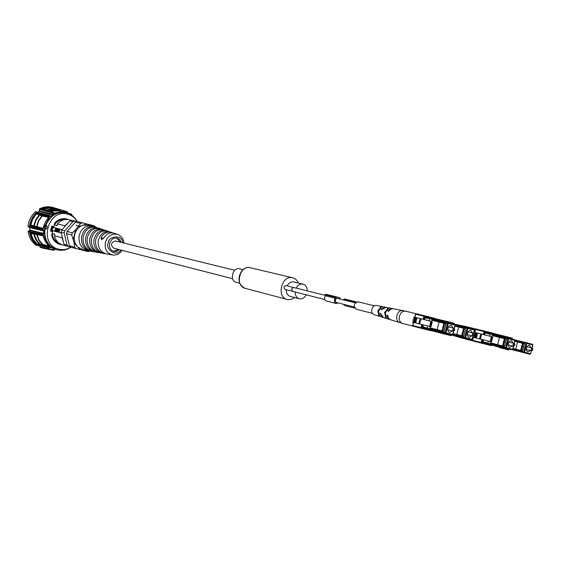 <?xml version="1.0" encoding="UTF-8"?>
<svg xmlns="http://www.w3.org/2000/svg" width="561" height="561" viewBox="0 0 561 561"><rect width="100%" height="100%" fill="white"/><g stroke="black" fill="none" stroke-linecap="round" stroke-linejoin="round"><path stroke-width="0.84" d="M52.222 212.787L51.794 212.857M52.348 213.019L52.79 212.956M37.875 212.233L39.305 211.28L39.312 209.302L52.636 213.103L52.727 214.975L50.763 216.343L50.111 216.153M53.681 207.668L52.432 207.346C48.05 206.252 43.751 206.757 39.529 208.874L39.312 209.302M43.47 248.341L40.168 247.401L40.02 246.055M35.939 245.115L37.356 245.459C33.05 242.198 30.455 237.696 29.579 231.959L28.148 231.602C29.032 237.338 31.626 241.847 35.939 245.115L49.817 247.913L36.605 244.869C33.015 241.861 30.729 237.899 29.761 232.99L42.391 235.213L42.145 235.571L41.787 234.814L29.579 231.959L29.789 231.525L28.359 231.167L28.148 231.602M28.359 231.167L29.908 230.038L29.866 227.668L28.281 226.749L29.712 227.1L29.481 226.7C30.154 220.845 32.594 215.985 36.788 212.114L35.371 211.742C31.164 215.62 28.723 220.487 28.05 226.349L28.281 226.749M35.813 211.714L35.371 211.742M39.305 211.28L53.064 215.368L53.456 214.456L39.501 210.866M28.05 226.349L42.243 229.751L41.956 230.094L41.752 229.232L29.635 225.655C30.42 220.62 32.566 216.343 36.065 212.822L48.898 216.09L48.407 216.273L48.807 215.452L37.117 212.03L49.144 215.368L50.329 216.35L49.326 215.48M29.866 227.668L43.506 230.88L43.548 233.369L29.908 230.038M52.503 247.752L50.406 247.303M44.172 248.495L40.168 247.401M39.529 208.874L40.96 209.239C45.168 207.121 49.466 206.616 53.842 207.71L54.375 207.858M37.236 212.086L35.701 211.665M29.789 231.525L42.026 234.365L42.327 234.786L41.787 234.814L43.295 233.797L43.597 234.218L44.088 233.362L43.295 233.797L29.698 230.445M29.642 227.296L44.053 230.929L43.527 230.136L43.246 230.487L29.712 227.1M37.622 245.522L49.438 248.025L50.806 246.882L49.817 247.864M53.421 248.306L50.104 247.611M41.353 247.352L53.414 250.199L53.183 249.764L39.936 247.015M45.806 248.754L53.786 250.332L54.087 249.996L53.835 250.346L53.414 250.199L54.761 248.972M66.892 211.616L54.536 207.907C50.301 206.658 46.079 206.96 41.872 208.804L53.498 212.423L53.547 212.85L53.232 212.444L52.86 212.633L53.176 213.04L52.636 213.103L52.86 212.633L40.96 209.239L40.736 209.667M67.201 213.054L67.313 211.77L67.565 212.219L66.478 211.827L66.913 211.623L66.542 212.871M61.647 212.43L54.789 213.783L53.891 213.475L53.73 212.661M50.238 216.7L49.207 215.803L48.898 216.09L49.109 217.745L42.98 229.267L42.804 228.818L36.535 226.896L36.893 226.553L43.169 228.46L42.117 228.86L42.292 229.309L41.752 229.232L42.117 228.86L30.231 225.368L29.635 225.655M43.597 234.218L42.327 234.786L43.821 235.767C44.691 239.856 46.591 243.186 49.536 245.767L49.705 246.77L42.699 244.813L42.615 244.323L49.123 246.048L48.877 247.212L49.375 247.436L48.982 247.724L48.877 247.212L36.76 244.435L36.605 244.869M49.705 246.77L49.691 247.674L50.848 246.517M36.065 212.822L36.234 213.39L48.407 216.273L48.758 216.897L48.688 217.409L42.159 216.027L38.779 220.873L36.893 226.553M30.469 225.368L30.834 225.031L33.688 225.901L33.33 226.244L30.231 225.368M30.575 225.347C31.374 220.817 33.323 216.925 36.416 213.678L36.234 213.39M29.761 232.99L42.054 235.543M36.893 244.238L36.816 243.755L39.789 244.547L39.866 245.038L36.76 244.435M53.491 248.348L53.183 249.764L53.716 249.862L53.926 248.579M50.686 246.644L51.107 246.77M67.488 249.238L67.853 248.881M67.481 249.035L67.032 249.217M71.724 214.372L71.787 214.8M71.619 215.129L71.696 214.337L70.889 214.12L71.373 214.085L67.453 212.9M67.425 213.089L70.889 214.12L70.553 214.47M67.383 213.103L67.53 212.219M67.313 211.77L66.934 211.63L67.565 212.219L67.418 213.117M66.934 211.63L54.978 208.047L66.478 211.827L65.791 212.71M41.872 208.804L53.498 212.423L54.08 213.271M43.176 209.127C47.026 207.647 50.855 207.479 54.662 208.615L54.782 208.32M55.181 249.147L55.784 249.456M54.417 249.336L54.256 250.101M54.585 249.435L53.835 250.346L42.559 248.081M49.536 245.767L49.123 246.048C46.114 243.411 44.165 240.003 43.288 235.83L39.298 235.031M43.821 235.767L42.945 235.522M43.071 235.164L43.001 235.529M43.709 228.558L43.169 228.46L43.527 226.735L45.146 222.38L47.671 218.538L48.688 217.409L49.109 217.745M49.249 216.707L42.047 215.207L41.977 215.712L39.579 215.207L39.642 214.702L42.047 215.207M54.789 213.783L54.249 213.383M66.647 212.71L59.655 210.782L59.824 210.452L56.149 210.045L52.594 210.144L49.08 211.013M36.374 213.587L39.361 214.204L39.291 214.716L36.311 214.085L35.168 215.41L32.419 219.926L30.834 225.031M39.642 214.702L39.361 214.204M36.416 213.678L36.311 214.085M36.184 226.917L33.877 226.209L34.235 225.866L36.535 226.896M33.33 226.244L33.877 226.209M30.897 233.453L33.155 239.224L36.816 243.755M42.531 245.15L40.133 244.512L40.048 244.021L42.447 244.659L42.531 245.15L42.699 244.813M39.866 245.038L40.133 244.512M57.075 210.045L59.824 210.452M54.719 208.531L57.271 209.505L51.437 208.853L46.114 210.066M57.425 209.821L57.692 209.302M56.626 209.33L49.473 208.082L43.499 209.232M37.033 234.61L39.102 239.989L42.615 244.323M64.922 212.472L58.863 210.887L49.656 211.195M54.087 213.25L59.761 212.037L65.069 212.507M45.048 236.735C43.47 229.926 44.985 223.895 49.592 218.643M42.159 216.027L42.222 215.522M33.688 225.901L35.687 219.856L39.291 214.716M36.661 234.54L34.382 234.154L35.084 236.588L36.914 240.318L40.048 244.021M33.716 233.986L30.981 233.621M39.789 244.547C36.767 241.84 34.782 238.39 33.835 234.189M59.305 210.999L59.655 210.782M36.682 234.61L38.807 240.178L42.447 244.659M41.977 215.712L38.485 220.704L36.549 226.574M39.579 215.207L36.156 220.115L34.235 225.866M58.793 210.487L52.524 209.393L46.984 210.34M56.843 249.715L56.766 249.687C48.001 246.377 44.003 239.54 44.775 229.169L46.009 225.943L45.778 225.178C49.999 215.676 56.752 211.539 66.037 212.759L66.121 212.78M45.778 225.178L45.925 225.213C50.146 215.712 56.899 211.574 66.191 212.794L66.794 212.935C71.401 214.239 74.886 217.121 77.229 221.567L75.314 222.205L67.068 231.497L66.528 233.664L69.396 245.746L70.805 247.233C66.619 250.031 62.194 250.921 57.51 249.89L56.913 249.729C48.148 246.419 44.151 239.575 44.922 229.211L44.775 229.169M46.009 225.943L47.229 226.251L46.563 228.916L45.336 228.608M46.563 228.916L44.922 229.211M93.862 226.581L92.874 226.167C86.114 224.772 81.534 227.941 79.122 235.676C78.323 243.79 81.527 248.86 88.75 250.9L89.802 251.012L88.091 251.601L70.805 247.233C67.018 249.484 63.077 250.164 58.968 249.238C38.246 245.199 47.601 207.97 67.769 214.197C71.829 215.326 74.978 217.787 77.229 221.567L94.55 225.88L95.672 227.1M45.925 225.213L47.229 226.251M68.351 219.589L66.289 218.888C61.85 218.047 57.986 219.449 54.705 223.082L53.793 226.7L51.745 226.181L50.504 231.104L52.559 231.616L51.654 235.234C52.832 239.989 55.574 243.046 59.88 244.407L62.033 244.764M50.539 230.971L52.559 231.616M52.411 231.574L50.511 231.097L52.411 231.574M53.793 226.7L51.71 226.314M65.427 218.902L64.845 218.657M58.498 243.923L59.122 243.986M51.521 227.065L52.201 227.282L51.43 230.354L50.728 230.22M53.134 227.5L51.528 227.03M50.721 230.255L52.348 230.599M61.282 244.484L59.922 244.203C55.651 242.857 52.944 239.82 51.801 235.087L51.696 235.059M54.655 223.264L54.768 223.285C58.007 219.653 61.829 218.257 66.233 219.085L67.558 219.484M62.187 236.861L61.969 237.745L54.445 235.774L54.852 234.168L52.208 233.481L51.801 235.087M71.654 220.333L68.926 219.702C64.508 218.874 60.672 220.277 57.425 223.93L64.985 225.746L64.76 226.63M57.425 223.93L57.019 225.536L54.361 224.891L54.768 223.285M53.127 227.514L52.201 227.282M51.43 230.354L52.355 230.585M59.003 243.179C55.062 241.398 52.797 238.166 52.208 233.481M64.936 219.554C60.623 219.26 57.103 221.041 54.361 224.891M64.985 225.746L67.839 223.166M63.267 241.37L61.969 237.745M54.445 235.774C55.588 240.529 58.302 243.579 62.587 244.933L65.286 245.669M62.11 229.61L53.155 227.387L52.32 230.711L61.261 232.983M76.037 225.101L79.571 227.002M59.354 229.358L59.585 230.774L58.716 231.903L58.47 230.487L59.354 229.358M56.878 231.37L56.794 229.666L56.205 231.202L56.808 228.79L57.068 230.543L57.664 229L57.054 231.413M55.209 230.312L55.546 228.411L55.406 230.333L54.915 230.936L54.712 230.34L55.399 230.361M55.742 230.62L56.121 230.718L56.016 231.153L55.441 231.006L56.044 228.6L56.619 228.741L55.742 230.62M57.846 231.616L57.776 230.396L57.299 231.476L57.909 229.063L57.888 229.961L58.646 229.253L58 230.22L58.078 231.672M63.961 244.273L65.364 245.746L68.463 246.595L67.054 245.108L64.185 233.074L61.1 232.289L63.961 244.273L67.054 245.108M61.633 230.143L64.732 230.915L72.944 221.658L74.886 221.013L71.752 220.298L69.823 220.936L61.633 230.143L61.1 232.289M59.087 229.814L59.494 229.442M58.47 230.487L59.242 229.793L59.592 230.774M58.877 231.896L58.695 231.37M57.159 230.992L57.138 230.557M56.906 229.694L57.005 229.295M55.083 230.908L55.013 230.501M55.904 229.975L56.289 230.073M56.009 229.54L56.395 229.638M56.044 228.6L56.619 228.748M55.441 231.006L55.855 230.648M56.016 230.003L56.121 229.568M56.24 229.105L56.345 228.678M57.888 230.424L58 229.989M74.886 221.013L77.145 221.595M72.944 221.658L69.823 220.936M70.721 247.149L68.463 246.595M59.242 229.793L59.669 229.961M59.284 231.518L58.632 231.223L58.667 230.543M64.185 233.074L64.732 230.915M59.396 230.725L58.821 231.469M67.068 231.497L72.285 232.801L75.637 229.772L80.581 223.425L75.314 222.205M69.396 245.746L74.62 247.163L74.206 243.215L71.738 234.982L66.528 233.664M91.415 225.052L92.249 225.957M78.351 226.707L86.829 223.867M82.537 222.773L80.581 223.425M92.874 226.167L89.816 225.143L83.028 225.143C78.821 226.721 76.044 229.863 74.697 234.568C73.659 239.344 74.627 243.425 77.586 246.805L74.206 243.215M73.26 239.231L75.637 229.772M72.285 232.801L71.738 234.982M80.335 249.729L77.586 246.805L83.575 250.01L88.75 250.9M74.62 247.163L76.037 248.663M86.099 250.444L84.935 250.851M97.586 252.345L94.97 251.868C89.066 249.35 86.513 244.638 87.313 237.731C89.578 230.361 93.897 227.331 100.293 228.643L101.31 229.077M93.673 251.679L92.6 251.559C85.56 249.575 82.425 244.617 83.196 236.7C85.531 229.147 89.984 226.041 96.562 227.394L97.565 227.822M96.562 227.394L95.111 226.91C88.463 225.543 83.961 228.671 81.597 236.3C80.812 244.294 83.975 249.294 91.085 251.3L92.6 251.559M100.293 228.643L98.827 228.152C92.362 226.826 87.986 229.884 85.693 237.324C84.942 245.129 88.028 250.01 94.97 251.966L96.331 252.198M104.066 229.905L102.579 229.407C96.303 228.124 92.06 231.111 89.844 238.369C89.059 245.171 91.576 249.806 97.383 252.282L100.447 252.906C93.757 251.019 90.77 246.307 91.478 238.783C93.666 231.595 97.859 228.636 104.066 229.905L105.096 230.347M104.556 236.833L103.203 238.769L101.176 237.387C103.904 232.955 107.431 231.314 111.744 232.471L112.81 232.934M105.566 253.705L104.437 253.593C97.93 251.756 95.012 247.17 95.693 239.842C97.803 232.836 101.871 229.954 107.88 231.181L108.932 231.63M101.555 253.018L100.447 252.906M107.88 231.174L106.38 230.676C100.293 229.435 96.176 232.352 94.038 239.421C92.831 246.812 97.607 252.738 102.866 253.32L104.437 253.593M111.744 232.471L110.229 231.959C104.332 230.76 100.349 233.6 98.28 240.487C97.621 247.696 100.489 252.205 106.892 254.014L112.354 254.946M117.515 234.393L114.121 233.264C110.11 232.156 106.758 233.6 104.051 237.598L101.401 239.722L101.176 237.387M119.458 249.645L116.66 251.384L113.75 251.44C110.377 250.115 109.009 247.415 109.64 243.341C111.008 239.456 113.49 237.724 117.088 238.145L119.626 239.568L121.274 242.422M120.37 242.205L116.632 238.06M113.308 251.3L118.553 249.414M234.75 270.283L115.468 240.999C110.854 242.38 110.251 244.764 113.673 248.158L113.694 248.165M243.165 269.638L239.708 268.803C232.696 266.741 229.147 280.865 236.3 282.365L236.356 282.379M295.142 292C295.205 295.577 296.594 297.835 299.322 298.775L299.378 298.789C302.225 299.258 304.518 297.933 306.271 294.827M307.26 290.886C307.183 287.288 305.766 285.03 302.996 284.125C300.156 283.663 297.863 284.988 296.117 288.116M472.65 334.524C473.456 338.816 475.384 331.123 472.65 334.524M474.122 335.338L472.888 336.116L472.229 334.419L473.61 333.227L474.333 334.503M461.654 335.744L463.54 328.248L464.375 328.458L465.588 328.767L463.702 336.256L453.078 333.564M456.787 334.503L458.667 327.042L454.95 326.116M463.54 328.248L458.667 327.042M472.614 332.982L470.889 330.408C469.354 330.247 468.253 331.193 467.579 333.248C467.201 335.38 467.727 336.733 469.15 337.322L471.892 335.864M429.565 326.474L430.876 321.257L432.3 321.614L430.995 326.832L430.539 326.719L419.656 323.97L420.953 318.781L416.115 317.575L414.817 322.743L413.723 322.456L415.014 317.316L413.99 317.077L412.707 322.182L413.99 317.077M419.649 323.97L418.815 323.76L420.119 318.571M418.815 323.76L415.659 322.961L416.956 317.785M415.659 322.961L414.817 322.743M416.115 317.582L415.014 317.316M413.723 322.449L412.721 322.182M453.078 329.609C453.919 333.956 455.876 326.165 453.078 329.609M454.662 330.296L453.337 331.228L452.657 329.503L454.066 328.297L454.803 329.749M430.876 321.257L420.953 318.781M432.082 320.331L432.377 319.181L429.74 318.515L429.158 320.829M427.847 326.039L427.265 328.353L429.396 328.893L429.684 327.736L437.152 329.623L439.053 322.063L431.577 320.205L431.865 319.048M430.196 327.862L429.901 329.012L429.396 328.893M441.991 330.857L443.898 323.262L445.981 323.788L444.074 331.383L437.152 329.623M443.898 323.262L439.053 322.063M453.148 328.073L451.374 325.457C449.803 325.289 448.674 326.25 447.987 328.325C447.608 330.485 448.148 331.86 449.613 332.456L452.418 330.997M388.836 308.333L385.365 312.596L386.389 318.213L385.673 317.764L384.643 312.414L388.079 308.192L388.836 308.333M378.57 310.892L379.58 316.032L378.724 315.555L377.855 310.71L380.905 306.853L381.887 306.839L378.57 310.892M376.368 305.465L376.305 305.45C374.208 305.331 372.735 306.579 371.873 309.209C371.389 311.93 372.097 313.732 374.005 314.616L374.068 314.637M385.638 307.274L381.347 309.125L381.389 309.714L386.052 307.33M388.871 310.99L388.205 311.411L388.149 310.808L388.871 310.99L390.863 309.111L393.261 308.718M392.833 308.662L390.449 308.802L388.149 310.808M390.491 319.749L388.563 318.269L387.693 315.675L386.971 315.492L387.644 317.743L390.084 319.602M386.971 315.492L387.307 314.987L387.693 315.675M380.183 313.767L380.491 313.262L380.891 313.943L380.183 313.767L383.093 317.421M383.486 317.568L380.891 313.943M358.065 301.804L358.051 301.797C353.816 303.361 353.192 305.829 356.186 309.209L372.413 313.354M490.132 341.579L491.387 336.572L492.768 336.916L491.513 341.922L480.349 339.103L481.597 334.118L474.059 332.266M480.349 339.103L479.571 338.914L480.826 333.928M479.571 338.914L476.324 338.087L477.572 333.115M476.324 338.087L472.832 337.175M513.357 344.749C514.086 348.907 515.966 341.425 513.357 344.749M514.64 345.688L513.553 346.291L512.943 344.643L514.262 343.479L514.935 344.524M491.387 336.572L481.597 334.125M492.481 335.66L492.761 334.552L490.202 333.914L489.648 336.13M488.386 341.137L487.832 343.353L489.942 343.893L490.223 342.778L497.642 344.657L499.465 337.399L492.039 335.548L492.32 334.44M490.665 342.89L490.384 343.998L489.942 343.893M502.565 345.913L504.395 338.62L505.216 338.823L506.359 339.117L504.528 346.403L497.642 344.657M504.395 338.62L499.465 337.399M513.105 343.192L511.492 340.702L510.952 340.66L509.367 341.516L508.336 343.486L508.315 345.709L509.311 347.217L509.802 347.427L512.403 345.997M531.393 349.279C532.101 353.381 533.953 345.997 531.393 349.279M532.613 350.253L531.583 350.8L530.987 349.18L532.277 348.023L532.929 348.991M520.699 350.422L522.508 343.22L524.437 343.704L522.628 350.906L512.978 348.458M515.755 349.159L517.551 341.993L514.774 341.298M522.508 343.22L517.551 341.993M531.057 347.722L529.486 345.267L528.967 345.232L527.41 346.081L526.4 348.023L526.372 350.218L527.34 351.698L527.817 351.908L530.362 350.492M354.517 301.467L356.487 301.958M353.36 306.769L354.748 308.136L344.791 305.605L343.353 304.23M353.732 301.916L354.51 301.446L344.489 298.964L343.718 299.427L353.732 301.916L353.9 302.491M343.718 299.427L343.886 299.995M354.51 301.446L354.882 302.737M338.641 298.69L339.643 297.681L335.829 296.734M339.65 298.943L340.12 298.473L339.643 297.681M325.1 294.721L335.022 297.183L335.822 296.713L325.892 294.259L325.1 294.721L325.422 295.787L335.345 298.263C333.942 300.654 334.209 302.4 336.144 303.501L338.178 302.919M325.422 295.787C324.027 298.15 324.293 299.883 326.221 300.976L336.144 303.501M335.022 297.183L335.345 298.263M335.822 296.713L336.369 298.571C334.924 300.114 334.938 301.418 336.404 302.47L354.272 307M51.149 216.707L53.064 215.368M44.088 233.362L44.053 230.929M71.457 215.024L71.31 214.449L71.023 214.744M53.891 213.475L53.547 212.85L53.176 213.04L53.456 214.456M42.98 229.267L42.243 229.751L43.527 230.136M36.928 244.14C33.765 241.363 31.697 237.787 30.729 233.418M42.264 235.571L30.259 233.334M95.223 251.307L94.97 251.868M122.193 250.346C119.752 253.86 116.541 255.402 112.558 254.982L112.558 254.982C106.786 253.306 104.395 249.07 105.398 242.275C107.726 235.816 111.828 233.215 117.712 234.463L117.712 234.463C121.421 235.971 123.518 238.853 124.009 243.095M120.931 250.024C115.832 258.074 104.718 248.046 108.336 243.011L108.364 242.892C107.642 236.833 122.025 233.32 122.754 242.787M250.388 267.744C241.293 264.666 232.892 283.032 245.213 288.347C234.456 286.061 239.828 264.673 250.388 267.744L292.59 277.772C281.748 274.602 276.096 297.12 287.148 299.455L287.281 299.49M302.996 284.125L293.985 281.938C291.159 281.482 288.873 282.793 287.141 285.886M286.18 289.721C286.243 293.27 287.632 295.507 290.346 296.432L290.402 296.453M294.679 297.561L291.103 299.441L287.821 299.602L245.346 288.382M325.296 295.374L293.557 287.477L291.538 289.034L292.583 291.355L324.714 299.504M445.006 322L444.985 321.579L444.263 321.825M449.936 323.234L449.929 322.841L444.172 321.369L444.074 321.776M441.633 332.301L442.152 332.862L440.525 332.456L440.623 332.049M441.444 332.252L440.792 333.122L450.266 335.492L448.183 334.952L447.916 334.286L442.152 332.862L442.37 332.491M452.867 334.405L464.76 337.449L467.082 328.213L467.643 327.743L455.055 324.651L474.164 329.405L474.445 330.085L467.923 328.423L465.602 337.659L472.131 339.279L472.923 336.13M465.027 338.129L452.475 334.91L465.027 338.129L464.76 337.449L465.602 337.659L465.034 338.129L471.563 339.749L465.034 338.129M432.419 330.366L440.525 332.456L440.785 333.115L432.25 330.724M449.992 334.405L450.266 335.492L451.002 335.667L450.273 335.492L451.037 334.665M450.546 323.388L451.282 322.582L435.231 319.174M452.629 323.914L453.379 323.094L451.282 322.582L454.108 323.283L454.396 324.37M435.224 318.704L443.898 320.703L435.252 318.781M443.26 321.572L443.358 321.165L444.172 321.369L443.912 320.71L449.663 322.175L449.929 322.841L453.653 323.76L453.674 324.181M464.375 328.458L462.488 335.955M473.652 333.241L474.445 330.085M473.8 333.304L474.599 330.127L474.164 329.405L467.643 327.743L467.923 328.423L455.16 325.282M454.529 324.405L454.108 323.283L453.379 323.094L454.382 323.942M472.131 339.279L471.563 339.749L472.131 339.279M472.138 339.279L473.091 336.144M440.785 333.115L432.194 330.78M447.299 333.739L446.556 334.538L440.792 333.122M447.909 333.893L447.916 334.286L451.549 335.212L451.766 334.847M451.549 335.212L451.9 334.882M429.656 318.837L425.245 317.75L425.806 317.288L425.547 316.614L424.425 317.547L424.453 315.731L431.984 317.652M430.729 318.501L430.61 317.912L415.645 314.181L414.86 317.281M423.443 324.924L422.945 326.902L422.124 326.691L422.671 328.045L421.016 327.631L421.802 324.51M422.622 324.721L421.29 328.304L413.071 326.186L412.798 325.513L421.016 327.631L421.29 328.304L413.064 326.186L412.637 325.471L413.422 322.365M429.978 328.704L445.125 332.582L447.475 323.227L448.043 322.75L425.806 317.288L448.043 322.75L448.323 323.438L445.974 332.799L452.678 334.461L453.484 331.249M448.05 322.75L454.74 324.454L455.013 325.142L432.293 319.49M452.678 334.454L452.11 334.931L445.406 333.276L423.218 327.575L422.945 326.902L427.349 328.031M428.134 328.837L427.209 329.763L421.297 328.304M430.525 329.454L430.918 330.717L428.842 330.177L430.925 330.717L431.844 329.791M421.29 328.304L428.835 330.177L428.576 329.503L422.671 328.045L423.218 327.575L445.399 333.269L445.125 332.582L445.974 332.799L445.399 333.269L452.103 334.931L452.846 334.496L453.66 331.242M431.051 318.578L431.991 317.652L434.067 318.157L434.817 318.353L435.189 319.595M433.134 319.09L433.513 318.627L430.61 317.912L430.35 317.238L416.199 313.718L424.446 315.731L423.885 316.201L423.106 319.321M413.576 322.407L412.798 325.513M430.539 326.719L431.851 321.502M431.325 321.369L430.014 326.586M444.74 323.473L442.832 331.074M454.214 328.353L455.013 325.142M435.063 319.146L434.34 318.83L434.445 319.412M431.893 330.871L432.258 330.31M423.927 319.525L424.425 317.547L425.245 317.75L424.747 319.728M433.513 318.627L434.34 318.83L434.074 318.157L433.513 318.627M430.35 317.238L434.817 318.353L435.28 319.616M448.043 322.75L454.74 324.454L455.181 325.184L454.361 328.444M435.006 318.48L435.091 319.02M414.705 317.245L415.484 314.139L416.199 313.718L415.638 314.181M428.45 328.921L428.576 329.503L430.645 330.043L432.215 330.436L432.573 329.98M432.215 330.436L432.671 330.001M399.705 322.617L399.628 322.596C397.16 321.446 396.248 319.076 396.893 315.492C398.022 312.028 399.944 310.373 402.658 310.528L402.742 310.549M415.967 313.704L405.526 311.152C402.7 310.85 400.687 312.512 399.481 316.145C398.829 319.917 399.818 322.33 402.454 323.395L412.861 326.081M381.347 309.125L382.055 309.3M387.932 308.774L388.079 308.192M385.673 317.764L385.821 317.175M380.751 307.491L380.905 306.853M378.724 315.555L378.885 314.917M490.125 334.216L485.223 333.01L485.742 332.554L485.468 331.909L484.423 332.806L484.423 331.06L494.276 333.543L494.669 334.756M490.279 333.676L490.146 333.101L475.49 329.447L474.739 332.435M483.491 339.896L483.014 341.796L482.215 341.6L482.705 342.883L481.142 342.498L481.892 339.496M482.691 339.7L481.934 342.694L481.387 343.143L473 340.983L472.748 340.338L481.142 342.498L481.387 343.136L472.993 340.976L472.579 340.296L473.33 337.308M490.461 343.704L505.608 347.575L507.866 338.592L508.399 338.136L485.742 332.554L514.57 339.707L514.858 340.373L508.687 338.802L506.429 347.785L512.614 349.314L513.385 346.249M512.614 349.314L512.039 349.762L505.861 348.234L483.259 342.441L483.014 341.796L487.909 343.052M474.711 332.428L475.952 328.991M487.79 343.605L486.85 344.489L481.394 343.143M490.195 344.223L490.552 345.429L491.247 345.604L490.559 345.436L488.435 344.889L490.559 345.436L491.485 344.552M481.387 343.136L488.435 344.889L488.196 344.244L482.705 342.883L483.259 342.441L505.854 348.234L505.608 347.575L506.429 347.785L505.861 348.234L512.039 349.762L512.754 349.349L513.525 346.284M490.573 333.746L490.945 333.297L489.872 332.449L476.008 328.998L484.416 331.06L483.147 334.51M491.071 341.81L492.334 336.803M491.829 336.677L490.573 341.684M505.216 338.823L503.385 346.123M514.086 343.437L514.858 340.373M514.227 343.472L514.998 340.408L514.57 339.707L508.392 338.129L508.687 338.802L492.684 334.847M483.947 334.707L484.423 332.806L485.223 333.01L484.746 334.91M492.698 334.272L493.063 333.823L493.862 334.019L493.989 334.587M494.55 334.202L493.589 333.367L491.464 332.848L490.945 333.297L493.063 333.823L493.589 333.367L494.746 334.77M474.564 332.393L475.314 329.405L476.008 328.998L475.462 329.44M472.727 340.338L472.951 340.962M488.084 343.676L488.196 344.244L490.307 344.791L491.801 345.162L492.165 344.727M491.801 345.162L492.242 344.742M459.943 325.85L461.899 325.646M458.982 337.266L457.355 336.158M459.95 336.824L461.766 338.052L472.804 340.892M475.791 328.984L464.718 326.271L462.545 326.495M503.462 336.916L503.427 336.488L502.74 336.74M508.007 338.038L507.993 337.652L502.677 336.298L502.572 336.698M500.223 346.789L500.707 347.336L499.157 346.95L499.262 346.544M500.054 346.747L499.402 347.589L508.427 349.847L506.31 349.3L506.071 348.669L500.707 347.336L500.938 346.971M512.775 349.272L523.722 352.063L525.945 343.199L526.463 342.736L514.865 339.882L532.48 344.272L532.775 344.931L526.758 343.402L524.528 352.273L530.559 353.767L531.316 350.737M523.96 352.715L512.382 349.748L523.953 352.715L523.722 352.063L524.528 352.273L523.953 352.715L529.991 354.208L523.96 352.715M508.182 348.809L508.427 349.847L509.108 350.015L508.434 349.847L509.199 349.061M508.603 338.185L509.29 337.406L494.676 334.328M510.713 338.725L511.422 337.925L509.29 337.406L512.095 338.101L512.403 339.153M501.779 336.502L501.885 336.102L502.677 336.298L502.397 335.653L494.578 333.739L502.39 335.653M491.969 345.106L506.303 349.3M523.322 343.423L521.513 350.625M532.017 347.96L532.775 344.931M532.151 347.995L532.915 344.966L532.48 344.272L526.463 342.736L526.758 343.402L514.977 340.492M509.29 337.406L507.719 337.014L507.993 337.652L511.709 338.571L511.73 338.984M512.516 339.181L512.095 338.101L511.422 337.925L512.375 338.746M502.397 335.653L507.719 337.014M530.559 353.767L529.991 354.208L530.559 353.767M530.559 353.76L531.456 350.765M505.475 348.136L504.732 348.9M506.064 348.283L506.071 348.669L508.988 349.412L509.872 349.23M66.934 249.252L67.825 249.077M71.654 215.151L71.373 214.085M55.644 249.421L54.901 249.238M59.922 244.203L57.923 243.663M66.233 219.085L64.213 218.622M113.673 248.158L232.633 278.719M292.59 277.772C295.24 278.473 297.155 280.22 298.34 282.996M236.3 282.365L239.743 283.263M290.346 296.432L299.322 298.775M336.228 298.094L355.309 302.842M292.583 291.355C286.755 289.469 283.978 290.444 283.95 287.127C285.542 284.217 287.527 286.383 293.557 287.477M473.61 333.227L468.162 331.867M472.888 336.116L467.439 334.742M451.282 322.582L449.663 322.175M446.556 334.538L448.176 334.952M414.27 322.596L415.561 317.442M454.066 328.297L448.583 326.93M453.337 331.228L447.846 329.84M427.209 329.763L428.842 330.177M374.005 314.616L382.686 317.323M383.415 317.547L389.671 319.497M390.414 319.728L402.454 323.395M376.305 305.45L385.232 307.169M385.982 307.316L392.42 308.557M393.184 308.704L405.526 311.152M380.674 315.464L381.375 315.647M387.37 317.175L388.086 317.358M358.051 301.797L374.306 305.815M382.588 307.856L383.282 308.031M389.299 309.511L390.014 309.686M475.433 337.862L476.675 332.897M474.753 337.687L476.001 332.729M474.087 337.512L475.328 332.568M514.262 343.479L508.897 342.14M513.553 346.291L508.189 344.938M491.464 332.848L489.872 332.449M486.85 344.489L488.435 344.889M451.78 335.05L461.766 338.052M454.508 324.195L464.718 326.271M532.277 348.023L526.954 346.698M531.583 350.8L526.26 349.454"/></g></svg>
